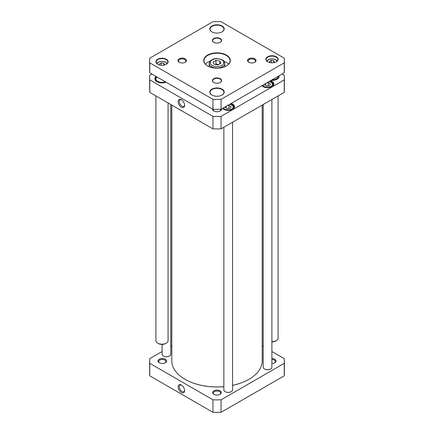 <?xml version="1.0" encoding="UTF-8"?>
<svg xmlns="http://www.w3.org/2000/svg" width="434" height="434" viewBox="0 0 434 434"><rect width="100%" height="100%" fill="white"/><g stroke="black" fill="none" stroke-linecap="round" stroke-linejoin="round"><path stroke-width="0.65" d="M223.868 386.64A45.196 26.094 180 0 1 185.041 379.3L185.041 379.3A45.196 26.094 180 0 1 171.804 360.849L171.804 105.109M262.196 105.109L262.196 360.849A45.196 26.094 180 0 1 248.959 379.3A45.196 26.094 180 0 1 232.564 385.349M185.101 379.338A45.022 25.991 0 0 0 185.166 379.37L185.166 379.37A45.022 25.991 0 0 0 223.868 386.678M232.564 385.381A45.022 25.991 0 0 0 248.834 379.37A45.022 25.991 0 0 0 248.899 379.338M266.617 82.965L268.331 82.704L270.458 83.93L269.677 85.612L266.769 86.062L264.642 84.831L265.098 83.843M227.286 105.674L228.995 105.413L231.127 106.639L230.346 108.321L227.438 108.771L225.306 107.54L225.767 106.552M282.143 74.002L284.237 75.212A67.357 38.892 180 0 1 284.357 77.55A67.357 38.892 180 0 1 284.237 79.894L221.052 116.372A67.357 38.892 180 0 1 212.948 116.372L149.763 79.894A67.357 38.892 180 0 1 149.643 77.55A67.357 38.892 180 0 1 149.763 75.212L151.857 74.002M271.082 80.388A7.128 4.112 0 0 0 277.044 79.221A7.128 4.112 0 0 0 279.073 75.776M261.897 85.693A6.347 3.662 0 0 0 263.064 86.616A6.347 3.662 0 0 0 272.037 86.616A6.347 3.662 0 0 0 272.037 81.435A6.347 3.662 0 0 0 270.436 80.762M222.566 108.402A6.347 3.662 0 0 0 223.727 109.325A6.347 3.662 0 0 0 232.705 109.325A6.347 3.662 0 0 0 232.7 104.144A6.347 3.662 0 0 0 231.1 103.471M212.497 109.015A4.508 2.604 0 0 0 213.81 110.974A4.508 2.604 0 0 0 220.19 110.974A4.508 2.604 0 0 0 221.503 109.015M155.909 76.65A7.128 4.112 0 0 0 156.956 81.7A7.128 4.112 0 0 0 166.027 82.183M149.643 77.55L149.643 90.039A67.357 38.892 0 0 0 149.763 92.382L212.948 128.86A67.357 38.892 0 0 0 221.052 128.86L284.237 92.382A67.357 38.892 0 0 0 284.357 90.039L284.357 77.55M268.597 85.78L266.644 85.986M268.331 85.541L268.331 82.704M265.418 85.281L265.418 83.659M229.266 108.489L227.308 108.695M228.995 108.25L228.995 105.413M226.087 107.99L226.087 106.368M278.954 76.558A6.955 4.014 0 0 0 278.834 75.912M278.888 75.885A6.955 4.014 180 0 1 278.959 76.449A6.955 4.014 180 0 1 276.984 79.254M155.231 78.218A6.955 4.014 0 0 0 155.166 78.386A6.955 4.014 0 0 0 155.047 79.042M157.016 81.738A6.955 4.014 180 0 1 155.041 78.934A6.955 4.014 180 0 1 155.909 76.992A6.835 3.949 0 0 0 155.28 78.044A6.835 3.949 0 0 0 158.226 82.086A6.835 3.949 0 0 0 165.821 82.064M220.515 109.292A3.64 2.099 180 0 1 220.64 109.84A3.64 2.099 180 0 1 219.848 111.147M214.152 111.147A3.64 2.099 180 0 1 213.36 109.84A3.64 2.099 180 0 1 213.485 109.292M230.655 103.731A6.081 3.51 180 0 1 232.521 104.464A6.081 3.51 180 0 1 234.3 106.948A6.081 3.51 180 0 1 232.608 109.379M223.825 109.379A6.081 3.51 180 0 1 222.642 108.359M269.991 81.022A6.081 3.51 180 0 1 271.852 81.755A6.081 3.51 180 0 1 273.632 84.239A6.081 3.51 180 0 1 271.944 86.67M263.156 86.67A6.081 3.51 180 0 1 261.973 85.65M184.586 104.947A3.722 2.148 60 0 1 183.832 106.325A3.722 2.148 60 0 1 180.11 104.171A3.722 2.148 60 0 1 180.11 99.874A3.722 2.148 60 0 1 181.678 99.912M181.352 99.706L181.352 99.706A4.59 2.653 -120 0 0 178.108 101.578A4.59 2.653 -120 0 0 181.352 107.203A4.59 2.653 -120 0 0 184.602 105.326A4.59 2.653 -120 0 0 181.352 99.706L181.352 99.706M212.948 116.372L212.948 128.86M149.763 79.894L149.763 92.382M284.237 79.894L284.237 92.382M221.052 116.372L221.052 128.86M157.124 77.046A6.081 3.51 0 0 0 155.909 79.145A6.081 3.51 0 0 0 155.969 79.644M155.909 78.104A6.201 3.58 0 0 0 155.909 79.471A6.201 3.58 0 0 0 165.359 81.798M278.031 77.16A6.081 3.51 0 0 0 278.091 76.666A6.081 3.51 0 0 0 278.064 76.357M271.95 79.889A6.201 3.58 0 0 0 278.091 76.986A6.201 3.58 0 0 0 278.205 76.275M271.348 80.236A6.835 3.949 0 0 0 278.812 75.928M231.224 391.701A4.172 2.409 180 0 1 231.165 391.739A4.172 2.409 180 0 1 225.268 391.739A4.172 2.409 180 0 1 225.208 391.701M232.564 122.214L232.564 389.889A4.345 2.506 180 0 1 231.289 391.663A4.345 2.506 180 0 1 225.143 391.663A4.345 2.506 180 0 1 223.868 389.889L223.868 127.233M169.461 356.043A4.172 2.409 180 0 1 169.401 356.075A4.172 2.409 180 0 1 163.499 356.075A4.172 2.409 180 0 1 163.439 356.043M170.795 104.523L170.795 354.231A4.345 2.506 180 0 1 169.526 356.005A4.345 2.506 180 0 1 163.379 356.005A4.345 2.506 180 0 1 162.104 354.231L162.104 344.379M270.561 368.992A4.172 2.409 180 0 1 270.501 369.03A4.172 2.409 180 0 1 264.599 369.03A4.172 2.409 180 0 1 264.539 368.992M271.896 99.505L271.896 367.18A4.345 2.506 180 0 1 270.621 368.954A4.345 2.506 180 0 1 264.474 368.954A4.345 2.506 180 0 1 263.205 367.18L263.205 104.523M271.896 351.524L284.237 358.652A67.357 38.892 180 0 1 284.357 360.99L284.357 373.479A67.357 38.892 180 0 1 284.237 375.822L221.052 412.3A67.357 38.892 180 0 1 212.948 412.3L149.763 375.822A67.357 38.892 180 0 1 149.643 373.479L149.643 360.99A67.357 38.892 180 0 1 149.763 358.652L162.104 351.524M184.586 390.231A3.722 2.148 60 0 1 183.832 391.609A3.722 2.148 60 0 1 181.971 391.425A3.722 2.148 60 0 1 179.535 388.142A3.722 2.148 60 0 1 180.11 385.159A3.722 2.148 60 0 1 181.678 385.197M181.352 392.488A4.59 2.653 -120 0 0 184.602 390.611A4.59 2.653 -120 0 0 181.352 384.991A4.59 2.653 -120 0 0 178.108 386.862A4.59 2.653 -120 0 0 181.352 392.488M212.948 412.3L212.948 399.812L149.763 363.334A67.357 38.892 180 0 1 149.643 360.99M149.763 375.822L149.763 363.334M284.357 360.99A67.357 38.892 180 0 1 284.237 363.334L221.052 399.812A67.357 38.892 180 0 1 212.948 399.812M262.196 345.925L263.205 346.506M170.795 346.506L171.804 345.925M213.935 394.338A4.335 2.501 0 0 0 220.065 394.338A4.335 2.501 0 0 0 220.065 390.801A4.335 2.501 0 0 0 213.935 390.801A4.335 2.501 0 0 0 213.935 394.338L213.935 394.338M271.896 363.491A4.335 2.501 0 0 0 274.765 362.759A4.335 2.501 0 0 0 275.742 360.084A4.335 2.501 0 0 0 271.896 358.489M159.235 362.759A4.335 2.501 0 0 0 165.37 362.759A4.335 2.501 0 0 0 165.365 359.222A4.335 2.501 0 0 0 159.235 359.222A4.335 2.501 0 0 0 159.235 362.759L159.235 362.759M159.506 362.9A3.64 2.099 180 0 1 158.66 361.56A3.64 2.099 180 0 1 160.911 359.618A3.64 2.099 180 0 1 164.877 360.074A3.64 2.099 180 0 1 165.94 361.56A3.64 2.099 180 0 1 165.099 362.9M271.896 359.461A3.64 2.099 180 0 1 274.272 360.074A3.64 2.099 180 0 1 275.34 361.56A3.64 2.099 180 0 1 274.494 362.9M214.201 394.484A3.64 2.099 180 0 1 213.36 393.139A3.64 2.099 180 0 1 215.606 391.197A3.64 2.099 180 0 1 219.571 391.652A3.64 2.099 180 0 1 220.64 393.139A3.64 2.099 180 0 1 219.799 394.484M284.237 375.822L284.237 363.334M221.052 412.3L221.052 399.812M220.879 63.25L218.042 64.888L214.163 64.286L213.121 62.046L215.958 60.407L219.837 61.01L220.879 63.25M160.157 65.138L159.571 63.869L161.345 62.843L163.77 63.223L164.421 64.617L163.406 65.203M270.17 62.653L269.579 61.384L271.358 60.364L273.778 60.738L274.429 62.138L273.42 62.718M273.778 62.512L273.778 60.738M271.358 62.794L271.358 60.364M149.763 72.793L212.948 109.276L212.948 99.337L149.763 62.859L149.763 72.793A67.357 38.892 0 0 1 149.643 70.454L149.643 60.521A67.357 38.892 180 0 1 149.763 58.178L212.948 21.7A67.357 38.892 180 0 1 221.052 21.7L284.237 58.178A67.357 38.892 180 0 1 284.357 60.521A67.357 38.892 180 0 1 284.237 62.859L284.237 72.793A67.357 38.892 0 0 0 284.357 70.454L284.357 60.521M149.763 62.859A67.357 38.892 180 0 1 149.643 60.521M284.237 62.859L221.052 99.337L221.052 109.276L284.237 72.793M212.948 109.276A67.357 38.892 0 0 0 221.052 109.276M221.052 99.337A67.357 38.892 180 0 1 212.948 99.337M211.993 95.095A6.955 4.014 180 0 1 210.045 92.312A6.955 4.014 180 0 1 217 88.297A6.955 4.014 180 0 1 223.955 92.312A6.955 4.014 180 0 1 222.007 95.095M211.9 95.046A7.215 4.166 0 0 0 222.099 95.046A7.215 4.166 0 0 0 222.099 89.154A7.215 4.166 0 0 0 211.9 89.154A7.215 4.166 0 0 0 211.9 95.046L211.9 95.046M211.993 31.937A6.955 4.014 180 0 1 210.045 29.154A6.955 4.014 180 0 1 217 25.139A6.955 4.014 180 0 1 223.955 29.154A6.955 4.014 180 0 1 222.007 31.937M211.9 31.883A7.215 4.166 0 0 0 222.099 31.883A7.215 4.166 0 0 0 222.099 25.997A7.215 4.166 0 0 0 211.9 25.997A7.215 4.166 0 0 0 211.9 31.883L211.9 31.883M228.593 64.172A13.036 7.524 0 0 0 224.02 61.275M209.98 61.275A13.036 7.524 0 0 0 205.407 64.172M207.691 66.001A13.036 7.524 180 0 1 203.964 60.733A13.036 7.524 180 0 1 217 53.203A13.036 7.524 180 0 1 230.036 60.733A13.036 7.524 180 0 1 226.309 66.001M207.598 65.946A13.297 7.676 0 0 0 226.402 65.946A13.297 7.676 0 0 0 226.402 55.091A13.297 7.676 0 0 0 207.598 55.091A13.297 7.676 0 0 0 207.598 65.946L207.598 65.946M249.013 62.377A3.64 2.099 180 0 1 248.145 61.015A3.64 2.099 180 0 1 251.785 58.915A3.64 2.099 180 0 1 255.425 61.015A3.64 2.099 180 0 1 254.557 62.377M248.78 62.252A4.248 2.452 0 0 0 254.791 62.252A4.248 2.452 0 0 0 254.791 58.785A4.248 2.452 0 0 0 248.78 58.785A4.248 2.452 0 0 0 248.78 62.252L248.78 62.252M179.443 62.377A3.64 2.099 180 0 1 178.575 61.015A3.64 2.099 180 0 1 182.215 58.915A3.64 2.099 180 0 1 185.855 61.015A3.64 2.099 180 0 1 184.987 62.377M179.209 62.252A4.248 2.452 0 0 0 185.22 62.252A4.248 2.452 0 0 0 185.22 58.785A4.248 2.452 0 0 0 179.209 58.785A4.248 2.452 0 0 0 179.209 62.252L179.209 62.252M213.837 82.536A4.345 2.506 180 0 1 212.655 80.816A4.345 2.506 180 0 1 217 78.304A4.345 2.506 180 0 1 221.345 80.816A4.345 2.506 180 0 1 220.163 82.536M213.745 82.482A4.606 2.658 0 0 0 220.255 82.482A4.606 2.658 0 0 0 220.255 78.722A4.606 2.658 0 0 0 213.745 78.722A4.606 2.658 0 0 0 213.745 82.482L213.745 82.482M213.837 42.369A4.345 2.506 180 0 1 212.655 40.65A4.345 2.506 180 0 1 217 38.138A4.345 2.506 180 0 1 221.345 40.65A4.345 2.506 180 0 1 220.163 42.369M213.745 42.315A4.606 2.658 0 0 0 220.255 42.315A4.606 2.658 0 0 0 220.255 38.555A4.606 2.658 0 0 0 213.745 38.555A4.606 2.658 0 0 0 213.745 42.315L213.745 42.315M157.754 64.313A5.864 3.385 180 0 1 156.126 61.975A5.864 3.385 180 0 1 161.996 58.585A5.864 3.385 180 0 1 167.86 61.975A5.864 3.385 180 0 1 166.233 64.313M157.661 64.265A6.125 3.537 0 0 0 166.325 64.265A6.125 3.537 0 0 0 166.325 59.257A6.125 3.537 0 0 0 157.661 59.257A6.125 3.537 0 0 0 157.661 64.265L157.661 64.265M267.767 61.834A5.864 3.385 180 0 1 266.14 59.491A5.864 3.385 180 0 1 272.004 56.105A5.864 3.385 180 0 1 277.874 59.491A5.864 3.385 180 0 1 276.246 61.834M267.675 61.78A6.125 3.537 0 0 0 276.339 61.78A6.125 3.537 0 0 0 276.339 56.778A6.125 3.537 0 0 0 267.675 56.778A6.125 3.537 0 0 0 267.675 61.78L267.675 61.78M161.345 65.279L161.345 62.843M163.77 64.997L163.77 63.223M218.568 64.585L215.958 63.955L215.356 64.471M215.958 63.955L215.958 60.407M219.837 63.847L219.837 61.01M278.086 338.097A6.081 3.51 180 0 1 278.091 338.173A6.081 3.51 180 0 1 276.306 340.657A6.081 3.51 180 0 1 271.896 341.688M271.896 341.894A5.213 3.011 0 0 0 275.693 341.015L276.306 340.657M168.077 102.956L168.077 340.657A6.081 3.51 180 0 1 166.298 343.142A6.081 3.51 180 0 1 157.694 343.142A6.081 3.51 180 0 1 156.083 341.487A6.081 3.51 180 0 1 155.909 340.657L155.909 95.93M157.694 343.142L158.307 343.5A5.213 3.011 0 0 0 165.685 343.5L166.298 343.142M268.928 81.635A4.953 2.859 180 0 1 272.335 85.124A4.953 2.859 180 0 1 267.599 87.239A4.953 2.859 180 0 1 262.792 85.178M229.597 104.344A4.953 2.859 180 0 1 233.004 107.833A4.953 2.859 180 0 1 228.268 109.948A4.953 2.859 180 0 1 223.456 107.887M273.008 85.791A5.647 3.26 0 0 0 273.198 84.95L272.503 83.214L271.358 82.297L269.113 81.527M233.676 108.5A5.647 3.26 0 0 0 233.866 107.659L233.172 105.923L232.022 105.006L229.776 104.236M221.796 65.415A6.781 3.911 180 0 1 210.452 63.662A6.781 3.911 180 0 1 218.752 58.867A6.781 3.911 180 0 1 221.796 65.415M157.092 63.836A4.953 2.859 180 0 1 161.996 61.384A4.953 2.859 180 0 1 166.9 63.836M267.1 61.351A4.953 2.859 180 0 1 272.004 58.899A4.953 2.859 180 0 1 276.908 61.351M224.823 63.5L223.548 60.744L222.251 59.794L217.043 58.541C214.624 58.357 212.307 59.225 210.094 61.134L209.177 63.5A7.823 4.514 0 0 0 214.005 67.671A7.823 4.514 0 0 0 222.533 66.695A7.823 4.514 0 0 0 224.823 63.5L224.823 66.727M273.198 84.95L273.198 85.541M233.866 107.659L233.866 108.25M155.28 78.044L155.166 78.386M277.261 60.999L275.812 59.68L272.037 58.774L268.239 59.653L266.753 60.999M167.247 63.478L165.799 62.165L162.023 61.259L158.231 62.138L156.739 63.478M209.177 63.5L209.177 66.727M278.091 76.346L278.091 76.666M278.091 95.93L278.091 338.173M155.909 76.346L155.909 79.145"/></g></svg>
